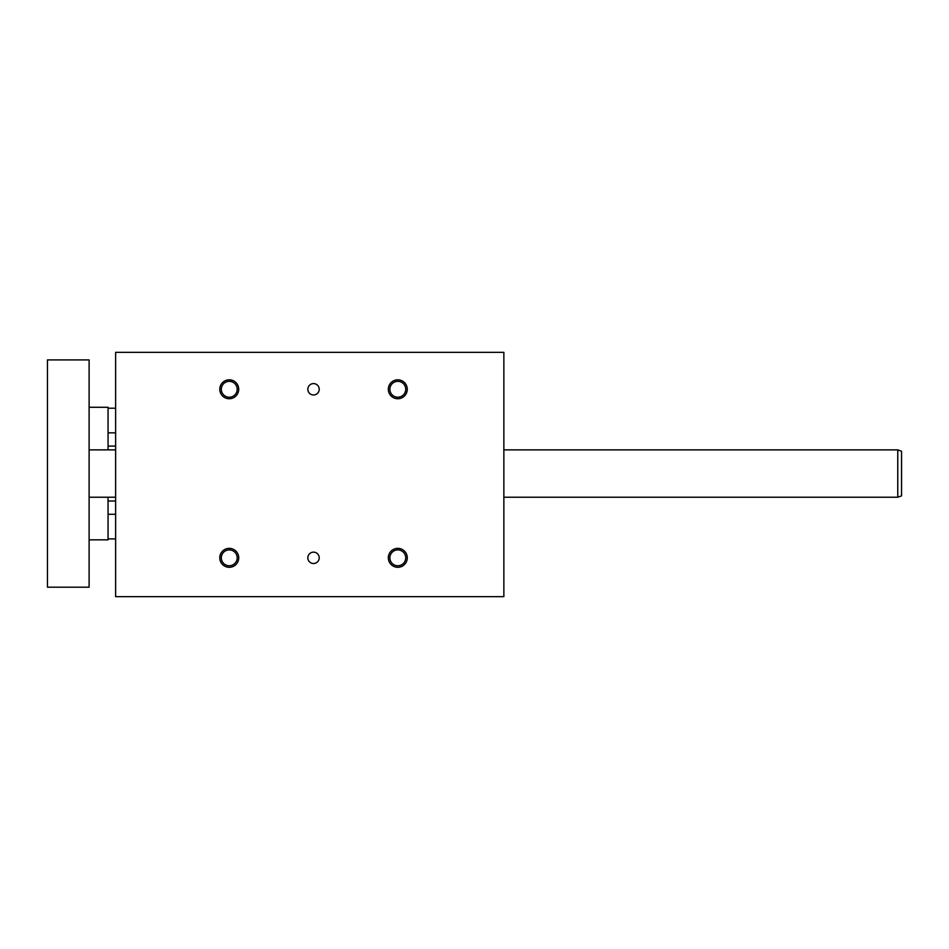<?xml version="1.0" encoding="UTF-8"?>
<svg xmlns="http://www.w3.org/2000/svg" width="949" height="949" viewBox="0 0 949 949"><rect width="100%" height="100%" fill="white"/><g stroke="black" fill="none" stroke-linecap="round" stroke-linejoin="round"><path stroke-width="1.42" d="M388.331 557.822A9.466 9.466 0 0 0 402.53 566.031A9.466 9.466 0 0 0 402.53 549.625A9.466 9.466 0 0 0 388.331 557.822M219.788 557.822A9.466 9.466 0 0 0 233.988 566.031A9.466 9.466 0 0 0 233.988 549.625A9.466 9.466 0 0 0 219.788 557.822M388.331 389.28A9.466 9.466 0 0 1 402.53 381.083A9.466 9.466 0 0 1 402.53 397.477A9.466 9.466 0 0 1 388.331 389.28M219.788 389.28A9.466 9.466 0 0 1 233.988 381.083A9.466 9.466 0 0 1 233.988 397.477A9.466 9.466 0 0 1 219.788 389.28M307.844 557.822A5.682 5.682 0 0 0 316.373 562.745A5.682 5.682 0 0 0 316.373 552.911A5.682 5.682 0 0 0 307.844 557.822M307.844 389.28A5.682 5.682 0 0 1 316.373 384.357A5.682 5.682 0 0 1 316.373 394.203A5.682 5.682 0 0 1 307.844 389.28M115.624 596.648L503.86 596.648L503.86 352.352L115.624 352.352L115.624 596.648M397.797 549.898A7.936 7.936 0 0 1 405.733 557.822A7.936 7.936 0 0 1 397.797 565.758A7.936 7.936 0 0 1 389.873 557.822A7.936 7.936 0 0 1 397.797 549.898M221.319 557.822A7.936 7.936 0 0 1 229.255 549.898A7.936 7.936 0 0 1 237.191 557.822A7.936 7.936 0 0 1 229.255 565.758A7.936 7.936 0 0 1 221.319 557.822M397.797 397.216A7.936 7.936 0 0 0 405.733 389.28A7.936 7.936 0 0 0 397.797 381.344A7.936 7.936 0 0 0 389.873 389.28A7.936 7.936 0 0 0 397.797 397.216M229.255 397.216A7.936 7.936 0 0 0 237.191 389.28A7.936 7.936 0 0 0 229.255 381.344A7.936 7.936 0 0 0 221.319 389.28A7.936 7.936 0 0 0 229.255 397.216M89.111 587.182L89.111 359.92L47.45 359.92L47.45 587.182L89.111 587.182M108.056 497.229L108.056 539.839L89.111 539.839M89.111 407.275L108.056 407.275L108.056 449.885M897.766 449.885L897.766 497.229L901.55 495.853L901.55 451.261L897.766 449.885L503.86 449.885M115.624 408.212L108.056 408.212M115.624 432.839L108.056 432.839M115.624 514.275L108.056 514.275M115.624 538.89L108.056 538.89M115.624 446.089L108.056 446.089M115.624 501.013L108.056 501.013M89.111 497.229L115.624 497.229M503.86 497.229L897.766 497.229M89.111 449.885L115.624 449.885"/></g></svg>
